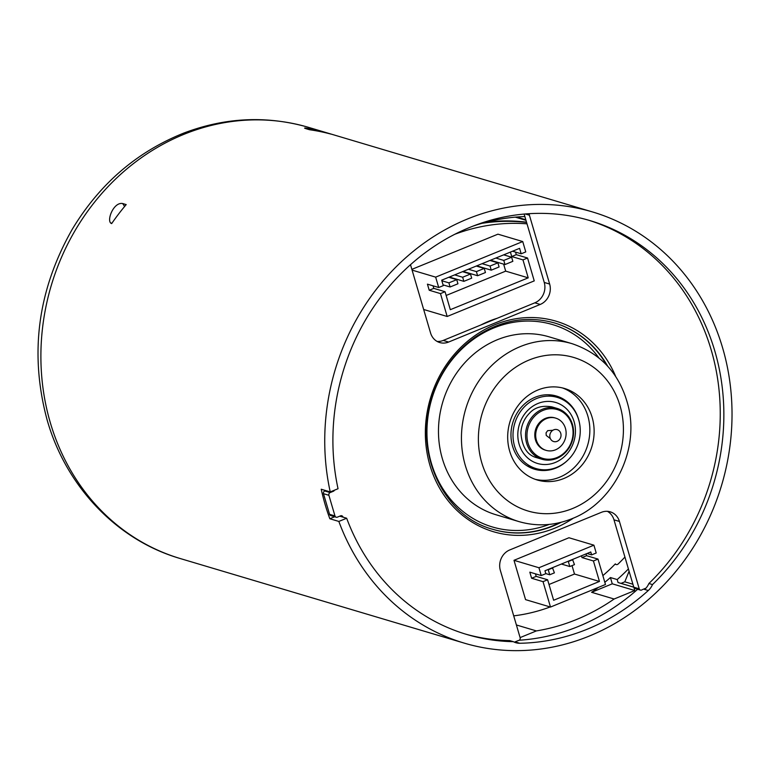 <?xml version="1.0" encoding="UTF-8"?>
<svg xmlns="http://www.w3.org/2000/svg" width="770" height="770" viewBox="0 0 770 770"><rect width="100%" height="100%" fill="white"/><g stroke="black" fill="none" stroke-linecap="round" stroke-linejoin="round"><path stroke-width="1.16" d="M580.166 428.139A37.133 33.293 -73.4 0 1 536.026 468.555A37.133 33.293 -73.4 0 1 514.716 423.462A37.133 33.293 -73.4 0 1 557.23 397.378A37.133 33.293 -73.4 0 1 580.166 428.139M546.103 450.363L545.208 450.094A16.815 15.073 -73.4 0 1 534.784 434.829A16.815 15.073 -73.4 0 1 545.449 418.38A16.815 15.073 -73.4 0 1 554.804 417.86L555.709 418.129A16.815 15.073 -73.4 0 1 565.353 438.544A16.815 15.073 -73.4 0 1 546.103 450.363A16.815 15.073 -73.4 0 1 536.382 440.18A16.815 15.073 -73.4 0 1 546.344 418.649A16.815 15.073 -73.4 0 1 555.709 418.129M550.05 437.774A6.208 5.563 -73.4 0 1 556.633 429.506A6.208 5.563 -73.4 0 1 559.549 439.468A6.208 5.563 -73.4 0 1 550.05 437.774M567.586 460.344A38.192 34.246 -73.4 0 1 534.64 469.248A38.192 34.246 -73.4 0 1 511.049 437.61A38.192 34.246 -73.4 0 1 556.45 396.04A38.192 34.246 -73.4 0 1 579.156 421.517M586.047 553.909L586.576 555.69L598.001 559.087L605.47 584.497L550.502 607.058L543.033 581.658L547.614 579.772L553.64 600.263L599.445 581.456L574.497 574.035L549 584.497M598.001 559.087L593.42 560.974L599.445 581.456M545.824 573.679L541.243 575.556L538.942 567.74L593.911 545.179L596.211 552.995L591.63 554.881L590.773 551.975L544.968 570.772L545.824 573.679M541.243 575.556L529.818 572.158L531.608 578.251L543.033 581.658M538.942 567.74L513.994 560.31L568.963 537.749L593.911 545.179M550.502 607.058L525.554 599.628L513.994 560.31M572.023 565.623L574.497 574.035M524.139 214.06L524.871 216.553A210.075 188.332 106.6 0 0 472.549 226.293M604.825 582.303A210.075 188.332 106.6 0 0 610.427 577.548L617.193 579.56A210.075 188.332 106.6 0 0 628.416 568.934M520.106 637.599L536.382 630.919A210.075 188.332 -73.4 0 0 614.123 599.012L591.601 592.303A210.075 188.332 106.6 0 0 598.319 587.433M536.382 630.919L516.391 624.971M643.585 589.117L644.683 589.445A15.92 14.264 106.6 0 0 645.982 588.136L642.219 589.676A2.118 1.906 -73.4 0 1 639.235 588.819L619.426 521.454A15.92 14.264 106.6 0 0 610.235 511.838A15.92 14.264 106.6 0 0 601.351 512.348L509.74 549.953A15.92 14.264 106.6 0 0 500.336 570.339L520.135 637.714A2.118 1.906 -73.4 0 1 518.239 640.563L514.485 642.113A15.92 14.264 106.6 0 1 514.119 642.065M614.123 599.012L634.798 590.523L633.826 587.212L639.235 588.819M591.601 592.303L612.275 583.814L634.798 590.523M482.087 223.31A198.41 177.87 -73.4 0 1 526.603 222.443M325.71 490.577L324.748 490.971A2.118 1.906 106.6 0 0 323.496 493.685L329.56 514.331A2.118 1.906 106.6 0 0 330.792 515.611L336.192 517.219A2.118 1.906 -73.4 0 1 334.969 515.938L328.896 495.293A2.118 1.906 -73.4 0 1 330.157 492.579L333.372 491.26A2.118 1.906 106.6 0 0 334.478 490.182M329.839 518.749L338.848 521.434A224.936 201.653 106.6 0 0 464.175 643.104A224.936 201.653 106.6 0 0 721.644 485.09A224.936 201.653 106.6 0 0 592.582 211.962A224.936 201.653 106.6 0 0 390.842 272.291A224.936 201.653 106.6 0 0 330.234 491.924L321.225 489.239A224.936 201.653 106.6 0 0 324.95 503.888A224.936 201.653 106.6 0 0 329.839 518.749L334.681 516.766M464.945 633.922A215.918 193.568 -73.4 0 0 509.759 640.611L513.369 641.679A15.92 14.264 106.6 0 0 515.881 642.729A15.92 14.264 106.6 0 0 519.788 643.268A217.506 194.993 106.6 0 0 648.292 590.523A15.92 14.264 106.6 0 0 652.498 584.574A215.918 193.568 106.6 0 0 720.576 375.904A215.918 193.568 106.6 0 0 590.013 220.605A215.918 193.568 106.6 0 0 396.569 278.288A215.918 193.568 106.6 0 0 338.04 488.729L330.234 491.924M339.743 516.179L346.664 518.239A215.918 193.568 106.6 0 0 466.745 634.461A215.918 193.568 106.6 0 0 513.369 641.679M645.982 588.136A15.92 14.264 106.6 0 0 648.898 583.496L652.498 584.574M648.898 583.496A215.918 193.568 106.6 0 0 717.14 375.847A215.918 193.568 106.6 0 0 588.203 220.076M111.669 223.589A224.936 201.653 -73.4 0 1 126.203 204.589L122.69 203.54C113.296 201.682 105.837 221.904 111.669 223.589L111.207 223.031M346.664 518.239L338.848 521.434M309.53 129.735A224.936 201.653 -73.4 0 1 330.879 134.086C325.768 132.151 298.644 126.03 306.017 128.686L309.53 129.735M304.574 128.118L306.017 128.686M592.149 417.388A47.75 42.802 106.6 0 0 564.535 388.484A47.75 42.802 106.6 0 0 509.884 422.027A47.75 42.802 106.6 0 0 537.277 479.999A47.75 42.802 106.6 0 0 581.215 465.966A47.75 42.802 106.6 0 0 592.149 417.388M562.379 387.907A47.75 42.802 -73.4 0 1 587.866 416.108A47.75 42.802 -73.4 0 1 577.731 463.761A47.75 42.802 -73.4 0 1 535.16 479.306M518.999 521.608L496.024 514.764A92.843 83.227 -73.4 0 1 442.76 402.027A92.843 83.227 -73.4 0 1 549.02 336.817L572.004 343.661A92.843 83.227 106.6 0 0 465.735 408.88A92.843 83.227 106.6 0 0 518.999 521.608C536.738 526.709 554.419 525.727 572.033 518.672C612.824 502.974 638.686 452.346 628.801 408.36C621.101 375.481 602.169 353.911 572.004 343.661M524.871 216.553L544.246 282.446A15.92 14.264 -73.4 0 1 534.832 302.831L497.16 318.289A111.804 100.235 106.6 0 0 480.894 324.969L497.16 318.289M534.832 302.831L540.242 304.439L448.631 342.044L443.222 340.436L480.894 324.969M540.242 304.439A15.92 14.264 106.6 0 0 549.645 284.053L544.246 282.446M529.51 213.665A2.118 1.906 106.6 0 0 529.413 215.205L549.645 284.053M410.497 264.707L430.555 332.938A15.92 14.264 106.6 0 0 439.757 342.554A15.92 14.264 106.6 0 0 448.631 342.044M343.054 517.171A215.918 193.568 -73.4 0 1 342.958 516.911A2.118 1.906 106.6 0 0 340.6 515.833L337.375 517.151A2.118 1.906 -73.4 0 1 336.192 517.219M443.222 340.436A15.92 14.264 -73.4 0 1 437.139 341.447M513.715 615.856A183.424 164.434 106.6 0 0 550.165 606.962M602.862 575.633A183.424 164.434 106.6 0 0 615.326 563.89A2.118 1.906 106.6 0 0 618.079 564.054A198.41 177.87 -73.4 0 0 624.932 557.076M454.829 234.263A198.41 177.87 -73.4 0 1 527.017 223.829M412.085 270.116L435.666 277.133L438.698 287.508L443.279 285.632L441.682 280.184L519.586 248.344L521.184 253.792L525.766 251.915L522.734 241.549L497.949 234.167L411.863 269.356M438.698 287.508L427.427 284.149L429.217 290.242L440.478 293.601L447.168 316.48L423.654 309.482M522.734 241.549L435.666 277.133M447.168 316.48L534.236 280.896L527.546 258.008L516.285 254.658L515.534 252.108M429.217 290.242L433.799 288.375L433.048 285.824M527.546 258.008L522.965 259.885L528.22 277.845L450.315 309.684L445.06 291.724L440.478 293.601M433.799 288.375L445.06 291.724M512.55 251.222L521.184 253.792M510.404 252.098L511.704 256.525L516.285 254.658M522.965 259.885L511.704 256.525M446.157 295.468L505.688 271.136L528.22 277.845M505.688 271.136L503.638 264.139M489.922 260.462L497.892 262.839L490.047 266.045L482.087 263.667M441.855 280.761L448.9 282.86L450.103 286.979L443.058 284.881M454.685 274.871L462.655 277.239L463.858 281.358L449.362 277.046M503.676 254.841L511.636 257.219L503.792 260.424L495.832 258.046M468.439 269.25L476.399 271.618L477.602 275.737L463.117 271.425M490.047 266.045L491.25 270.164L499.095 266.959L497.892 262.839M491.25 270.164L476.765 265.842M450.103 286.979L457.948 283.774L456.745 279.654L448.9 282.86M448.775 277.287L456.745 279.654M463.858 281.358L471.692 278.153L470.489 274.033L462.655 277.239M462.529 271.666L470.489 274.033M503.792 260.424L505.004 264.543L512.839 261.338L511.636 257.219M505.004 264.543L490.509 260.221M477.602 275.737L485.447 272.532L484.234 268.412L476.399 271.618M476.274 266.045L484.234 268.412M525.814 219.758A198.41 177.87 106.6 0 0 524.187 219.267A198.41 177.87 106.6 0 0 516.073 217.073M524.187 219.267L517.43 217.246A198.41 177.87 106.6 0 0 516.67 217.024M519.25 640.226A217.506 194.993 106.6 0 0 637.675 589.271M607.415 511.338A15.92 14.264 -73.4 0 1 613.979 519.827L633.777 587.202L618.06 582.515L617.193 579.56M612.275 583.814L610.427 577.548M640.457 590.109L635.058 588.492A2.118 1.906 -73.4 0 1 633.826 587.212M621.015 583.4A2.118 1.906 106.6 0 0 621.043 583.371L624.807 581.822L629.09 571.225M632.911 584.238L624.807 581.822M633.768 587.163L621.043 583.371M531.608 578.251L536.19 576.374L535.439 573.833M536.19 576.374L547.614 579.772M586.576 555.69L581.995 557.567L581.466 555.796M587.029 553.505L591.63 554.881M581.995 557.567L593.42 560.974M572.514 559.463L574.468 564.622L569.79 566.537L568.318 561.523L572.996 559.607M561.388 564.035L569.79 566.537M552.456 567.702L554.4 572.861L549.732 574.776L548.259 569.762L552.927 567.846M545.805 573.602L549.732 574.776M547.778 569.617L548.259 569.762M575.373 428.832A31.83 28.538 106.6 0 0 530.472 407.927A31.83 28.538 106.6 0 0 534.034 462.144A31.83 28.538 106.6 0 0 575.373 428.832M526.641 443.202A26.526 23.783 106.6 0 0 541.984 459.257A26.526 23.783 106.6 0 0 572.341 440.623A26.526 23.783 106.6 0 0 557.124 408.418A26.526 23.783 106.6 0 0 532.715 416.214A26.526 23.783 106.6 0 0 526.641 443.202M528.008 442.962A25.468 22.831 -73.4 0 1 543.1 410.372A25.468 22.831 -73.4 0 1 572.004 424.982A25.468 22.831 -73.4 0 1 556.912 457.582A25.468 22.831 -73.4 0 1 528.008 442.962M124.624 206.466L122.69 203.54M50.127 422.037A224.936 201.653 -73.4 0 1 101.871 193.395A224.936 201.653 -73.4 0 1 308.741 127.416C267.161 115.433 225.61 117.281 184.088 132.96C137.05 151.7 99.802 183.741 72.361 229.094C37.711 289.915 29.279 353.459 47.066 419.727C65.902 486.409 117.05 540.261 180.334 558.568A224.936 201.653 -73.4 0 1 50.127 422.037M561.157 522.281A107.694 96.548 -73.4 0 1 553.072 526.025A107.694 96.548 -73.4 0 1 493.137 529.404C439.997 515.525 410.776 445.079 435.117 388.465C443.809 367.097 457.13 350.023 475.09 337.222C500.471 320.089 526.978 315.344 554.612 322.976A107.694 96.548 -73.4 0 1 607.655 366.154M559.771 522.628A107.694 96.548 -73.4 0 1 552.619 525.891A107.694 96.548 -73.4 0 1 492.906 529.337M554.39 322.909A107.694 96.548 -73.4 0 1 606.683 365.115M525.246 213.964L529.413 215.205M615.654 376.405A109.812 98.445 106.6 0 0 487.92 327.885A109.812 98.445 106.6 0 0 431.104 469.055A109.812 98.445 106.6 0 0 554.544 528.259A109.812 98.445 106.6 0 0 573.457 518.075M332.496 491L333.372 491.26M324.748 490.971L330.157 492.579M328.896 495.293L323.496 493.685M329.56 514.331L334.969 515.938M340.07 516.044L342.958 516.911M598.829 357.838A105.567 94.643 106.6 0 0 474.599 338.482A105.567 94.643 106.6 0 0 434.646 472.645A105.567 94.643 106.6 0 0 549.212 524.418M572.62 508.498A80.109 71.812 -73.4 0 1 480.124 421.604A80.109 71.812 -73.4 0 1 599.974 372.622A80.109 71.812 -73.4 0 1 572.62 508.498M515.322 217.14L525.977 220.316L515.342 217.14M526.536 222.193A198.41 177.87 106.6 0 0 486.525 222.106M644.683 589.445L648.292 590.523M515.082 641.862L519.788 643.268M613.979 519.827L619.426 521.454M527.267 465.946L536.026 468.555M548.461 394.769L557.23 397.378M536.806 457.717C527.354 455.339 522.05 447.081 520.886 432.933C521.338 425.261 524.168 418.745 529.346 413.365C534.64 407.378 542.176 405.213 551.946 406.878L557.124 408.418C573.149 416.079 577.298 429.025 569.559 447.255C562.418 457.861 553.226 461.865 541.984 459.257L536.806 457.717M550.367 438.631L546.228 435.435L546.074 432.807L547.691 430.651L552.86 430.276M592.582 211.962L308.741 127.416M464.175 643.104L180.334 558.568M615.038 564.189L616.25 564.545"/></g></svg>
